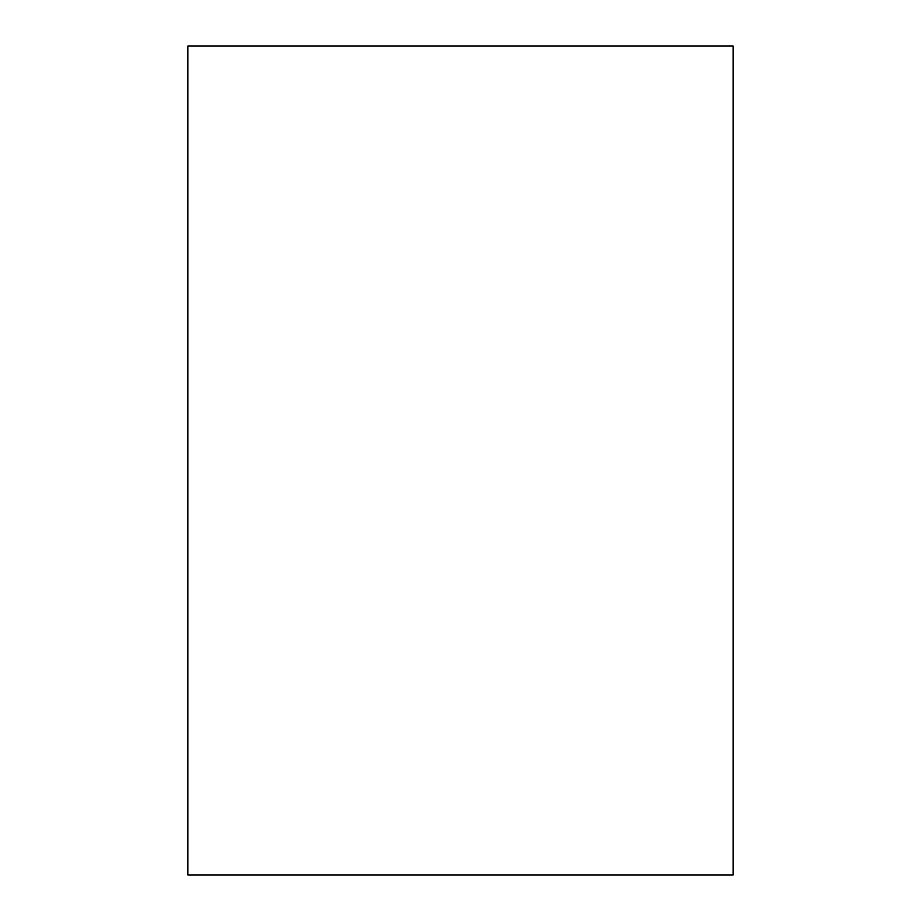 <?xml version="1.0" encoding="UTF-8"?>
<svg xmlns="http://www.w3.org/2000/svg" width="921" height="921" viewBox="0 0 921 921"><rect width="100%" height="100%" fill="white"/><g stroke="black" fill="none" stroke-linecap="round" stroke-linejoin="round"><path stroke-width="1.38" d="M187.838 46.05L187.838 874.95L733.162 874.95L733.162 46.05L187.838 46.05"/></g></svg>
